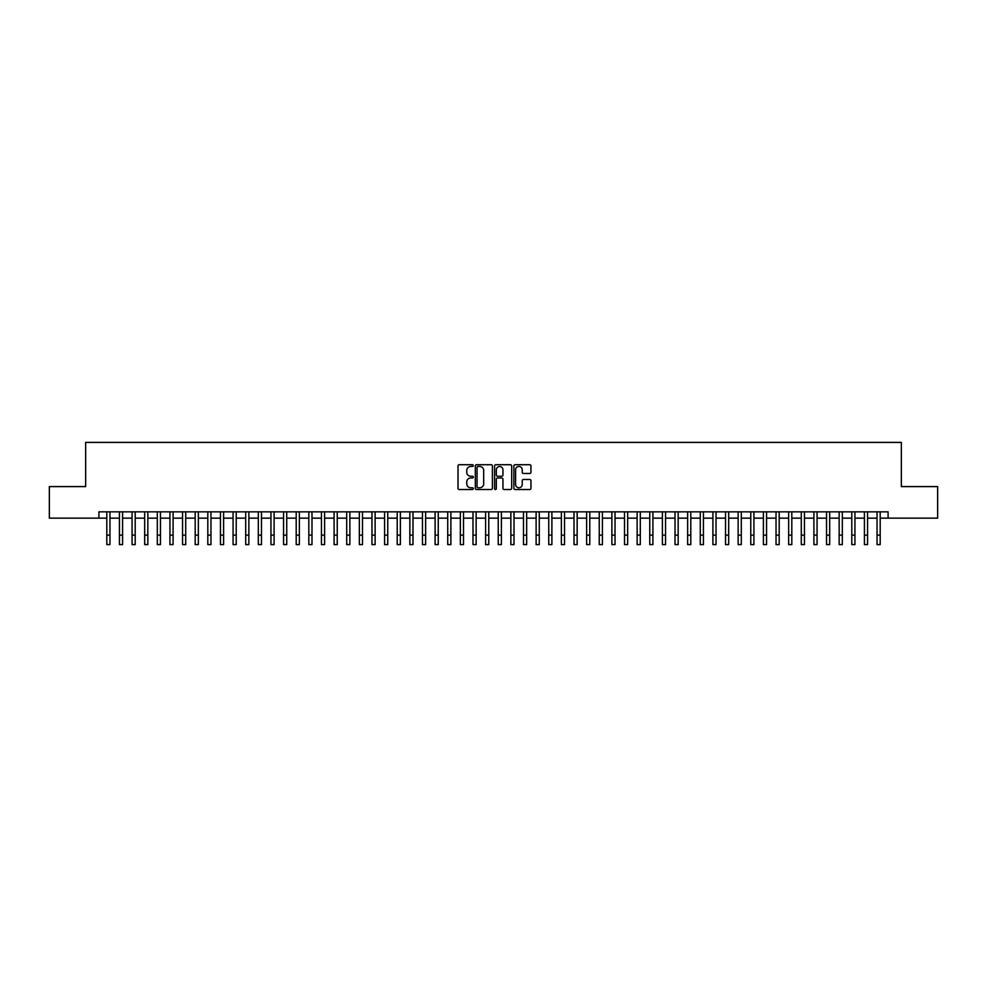 <?xml version="1.0" encoding="UTF-8"?>
<svg xmlns="http://www.w3.org/2000/svg" width="987" height="987" viewBox="0 0 987 987"><rect width="100%" height="100%" fill="white"/><g stroke="black" fill="none" stroke-linecap="round" stroke-linejoin="round"><path stroke-width="1.48" d="M473.304 465.593A0.864 0.864 0 0 0 472.428 464.717L459.263 464.717A1.234 1.234 0 0 0 458.017 465.963L458.017 488.269A1.234 1.234 0 0 0 459.263 489.515L472.428 489.515A0.864 0.864 0 0 0 473.304 488.639A0.864 0.864 0 0 0 472.428 487.775L470.725 487.775A3.96 3.96 0 0 1 466.765 483.815L466.765 481.952A3.96 3.96 0 0 1 470.725 477.979L472.428 477.979A0.864 0.864 0 0 0 473.304 477.116A0.864 0.864 0 0 0 472.428 476.252L470.725 476.252A3.96 3.96 0 0 1 466.765 472.279L466.765 470.429A3.96 3.96 0 0 1 470.725 466.456L472.428 466.456A0.864 0.864 0 0 0 473.304 465.593M529.723 473.464A1.234 1.234 0 0 0 530.957 472.218L530.957 465.963A1.234 1.234 0 0 0 529.723 464.717L515.091 464.717A1.234 1.234 0 0 0 513.857 465.963L513.857 488.269A1.234 1.234 0 0 0 515.091 489.515L529.723 489.515A1.234 1.234 0 0 0 530.957 488.269L530.957 480.706A1.234 1.234 0 0 0 529.723 479.472L523.468 479.472A1.234 1.234 0 0 0 522.222 480.706L522.222 484.457A3.319 3.319 0 0 1 518.903 487.775A3.319 3.319 0 0 1 515.596 484.457L515.596 469.775A3.319 3.319 0 0 1 518.903 466.456A3.319 3.319 0 0 1 522.222 469.775L522.222 472.218A1.234 1.234 0 0 0 523.468 473.464L529.723 473.464M98.91 518.15L49.35 518.15L49.35 486.591L85.647 486.591L85.647 442.398L901.353 442.398L901.353 486.591L937.65 486.591L937.65 518.15L888.09 518.15L888.09 511.846L98.91 511.846L98.91 518.15L106.806 518.15M492.414 465.963A1.234 1.234 0 0 0 491.181 464.717L476.548 464.717A1.234 1.234 0 0 0 475.315 465.963L475.315 488.269A1.234 1.234 0 0 0 476.548 489.515L491.181 489.515A1.234 1.234 0 0 0 492.414 488.269L492.414 465.963M495.819 464.717L510.452 464.717A1.234 1.234 0 0 1 511.685 465.963L511.685 488.269A1.234 1.234 0 0 1 510.452 489.515L504.184 489.515A1.234 1.234 0 0 1 502.951 488.269L502.951 479.226A1.234 1.234 0 0 0 501.717 477.979L497.559 477.979A1.234 1.234 0 0 0 496.325 479.226L496.325 488.639A0.864 0.864 0 0 1 495.449 489.515A0.864 0.864 0 0 1 494.586 488.639L494.586 465.963A1.234 1.234 0 0 1 495.819 464.717M109.964 518.15L119.427 518.15M122.585 518.15L132.061 518.15M135.207 518.15L144.682 518.15M147.84 518.15L157.315 518.15M160.462 518.15L169.937 518.15M173.095 518.15L182.558 518.15M185.716 518.15L195.192 518.15M198.35 518.15L207.813 518.15M210.971 518.15L220.446 518.15M223.605 518.15L233.068 518.15M236.226 518.15L245.701 518.15M248.86 518.15L258.323 518.15M261.481 518.15L270.956 518.15M274.102 518.15L283.577 518.15M286.736 518.15L296.211 518.15M299.357 518.15L308.832 518.15M311.991 518.15L321.454 518.15M324.612 518.15L334.087 518.15M337.246 518.15L346.708 518.15M349.867 518.15L359.342 518.15M362.5 518.15L371.963 518.15M375.122 518.15L384.597 518.15M387.755 518.15L397.218 518.15M400.377 518.15L409.852 518.15M412.998 518.15L422.473 518.15M425.631 518.15L435.107 518.15M438.253 518.15L447.728 518.15M450.886 518.15L460.349 518.15M463.508 518.15L472.983 518.15M476.141 518.15L485.604 518.15M488.762 518.15L498.238 518.15M501.396 518.15L510.859 518.15M514.017 518.15L523.492 518.15M526.651 518.15L536.114 518.15M539.272 518.15L548.747 518.15M551.893 518.15L561.369 518.15M564.527 518.15L574.002 518.15M577.148 518.15L586.623 518.15M589.782 518.15L599.245 518.15M602.403 518.15L611.878 518.15M615.037 518.15L624.5 518.15M627.658 518.15L637.133 518.15M640.292 518.15L649.754 518.15M652.913 518.15L662.388 518.15M665.546 518.15L675.009 518.15M678.168 518.15L687.643 518.15M690.789 518.15L700.264 518.15M703.423 518.15L712.898 518.15M716.044 518.15L725.519 518.15M728.677 518.15L738.14 518.15M741.299 518.15L750.774 518.15M753.932 518.15L763.395 518.15M766.554 518.15L776.029 518.15M779.187 518.15L788.65 518.15M791.808 518.15L801.284 518.15M804.442 518.15L813.905 518.15M817.063 518.15L826.538 518.15M829.685 518.15L839.16 518.15M842.318 518.15L851.793 518.15M854.939 518.15L864.415 518.15M867.573 518.15L877.036 518.15M880.194 518.15L888.09 518.15M477.918 466.456A0.864 0.864 0 0 0 477.042 467.32L477.042 486.912A0.864 0.864 0 0 0 477.918 487.775L479.707 487.775A3.96 3.96 0 0 0 483.679 483.815L483.679 470.429A3.96 3.96 0 0 0 479.707 466.456L477.918 466.456M502.951 469.837A3.319 3.319 0 0 0 499.632 466.518A3.319 3.319 0 0 0 496.325 469.837L496.325 475.006A1.234 1.234 0 0 0 497.559 476.252L501.717 476.252A1.234 1.234 0 0 0 502.951 475.006L502.951 469.837M106.806 535.139L109.964 535.139L109.964 544.602L106.806 544.602L106.806 511.846M109.964 535.139L109.964 511.846M119.427 535.139L122.585 535.139L122.585 544.602L119.427 544.602L119.427 511.846M122.585 535.139L122.585 511.846M132.061 535.139L135.207 535.139L135.207 544.602L132.061 544.602L132.061 511.846M135.207 535.139L135.207 511.846M144.682 535.139L147.84 535.139L147.84 544.602L144.682 544.602L144.682 511.846M147.84 535.139L147.84 511.846M157.315 535.139L160.462 535.139L160.462 544.602L157.315 544.602L157.315 511.846M160.462 535.139L160.462 511.846M169.937 535.139L173.095 535.139L173.095 544.602L169.937 544.602L169.937 511.846M173.095 535.139L173.095 511.846M182.558 535.139L185.716 535.139L185.716 544.602L182.558 544.602L182.558 511.846M185.716 535.139L185.716 511.846M195.192 535.139L198.35 535.139L198.35 544.602L195.192 544.602L195.192 511.846M198.35 535.139L198.35 511.846M207.813 535.139L210.971 535.139L210.971 544.602L207.813 544.602L207.813 511.846M210.971 535.139L210.971 511.846M220.446 535.139L223.605 535.139L223.605 544.602L220.446 544.602L220.446 511.846M223.605 535.139L223.605 511.846M233.068 535.139L236.226 535.139L236.226 544.602L233.068 544.602L233.068 511.846M236.226 535.139L236.226 511.846M245.701 535.139L248.86 535.139L248.86 544.602L245.701 544.602L245.701 511.846M248.86 535.139L248.86 511.846M258.323 535.139L261.481 535.139L261.481 544.602L258.323 544.602L258.323 511.846M261.481 535.139L261.481 511.846M270.956 535.139L274.102 535.139L274.102 544.602L270.956 544.602L270.956 511.846M274.102 535.139L274.102 511.846M283.577 535.139L286.736 535.139L286.736 544.602L283.577 544.602L283.577 511.846M286.736 535.139L286.736 511.846M296.211 535.139L299.357 535.139L299.357 544.602L296.211 544.602L296.211 511.846M299.357 535.139L299.357 511.846M308.832 535.139L311.991 535.139L311.991 544.602L308.832 544.602L308.832 511.846M311.991 535.139L311.991 511.846M321.454 535.139L324.612 535.139L324.612 544.602L321.454 544.602L321.454 511.846M324.612 535.139L324.612 511.846M334.087 535.139L337.246 535.139L337.246 544.602L334.087 544.602L334.087 511.846M337.246 535.139L337.246 511.846M346.708 535.139L349.867 535.139L349.867 544.602L346.708 544.602L346.708 511.846M349.867 535.139L349.867 511.846M359.342 535.139L362.5 535.139L362.5 544.602L359.342 544.602L359.342 511.846M362.5 535.139L362.5 511.846M371.963 535.139L375.122 535.139L375.122 544.602L371.963 544.602L371.963 511.846M375.122 535.139L375.122 511.846M384.597 535.139L387.755 535.139L387.755 544.602L384.597 544.602L384.597 511.846M387.755 535.139L387.755 511.846M397.218 535.139L400.377 535.139L400.377 544.602L397.218 544.602L397.218 511.846M400.377 535.139L400.377 511.846M409.852 535.139L412.998 535.139L412.998 544.602L409.852 544.602L409.852 511.846M412.998 535.139L412.998 511.846M422.473 535.139L425.631 535.139L425.631 544.602L422.473 544.602L422.473 511.846M425.631 535.139L425.631 511.846M435.107 535.139L438.253 535.139L438.253 544.602L435.107 544.602L435.107 511.846M438.253 535.139L438.253 511.846M447.728 535.139L450.886 535.139L450.886 544.602L447.728 544.602L447.728 511.846M450.886 535.139L450.886 511.846M460.349 535.139L463.508 535.139L463.508 544.602L460.349 544.602L460.349 511.846M463.508 535.139L463.508 511.846M472.983 535.139L476.141 535.139L476.141 544.602L472.983 544.602L472.983 511.846M476.141 535.139L476.141 511.846M485.604 535.139L488.762 535.139L488.762 544.602L485.604 544.602L485.604 511.846M488.762 535.139L488.762 511.846M498.238 535.139L501.396 535.139L501.396 544.602L498.238 544.602L498.238 511.846M501.396 535.139L501.396 511.846M510.859 535.139L514.017 535.139L514.017 544.602L510.859 544.602L510.859 511.846M514.017 535.139L514.017 511.846M523.492 535.139L526.651 535.139L526.651 544.602L523.492 544.602L523.492 511.846M526.651 535.139L526.651 511.846M536.114 535.139L539.272 535.139L539.272 544.602L536.114 544.602L536.114 511.846M539.272 535.139L539.272 511.846M548.747 535.139L551.893 535.139L551.893 544.602L548.747 544.602L548.747 511.846M551.893 535.139L551.893 511.846M561.369 535.139L564.527 535.139L564.527 544.602L561.369 544.602L561.369 511.846M564.527 535.139L564.527 511.846M574.002 535.139L577.148 535.139L577.148 544.602L574.002 544.602L574.002 511.846M577.148 535.139L577.148 511.846M586.623 535.139L589.782 535.139L589.782 544.602L586.623 544.602L586.623 511.846M589.782 535.139L589.782 511.846M599.245 535.139L602.403 535.139L602.403 544.602L599.245 544.602L599.245 511.846M602.403 535.139L602.403 511.846M611.878 535.139L615.037 535.139L615.037 544.602L611.878 544.602L611.878 511.846M615.037 535.139L615.037 511.846M624.5 535.139L627.658 535.139L627.658 544.602L624.5 544.602L624.5 511.846M627.658 535.139L627.658 511.846M637.133 535.139L640.292 535.139L640.292 544.602L637.133 544.602L637.133 511.846M640.292 535.139L640.292 511.846M649.754 535.139L652.913 535.139L652.913 544.602L649.754 544.602L649.754 511.846M652.913 535.139L652.913 511.846M662.388 535.139L665.546 535.139L665.546 544.602L662.388 544.602L662.388 511.846M665.546 535.139L665.546 511.846M675.009 535.139L678.168 535.139L678.168 544.602L675.009 544.602L675.009 511.846M678.168 535.139L678.168 511.846M687.643 535.139L690.789 535.139L690.789 544.602L687.643 544.602L687.643 511.846M690.789 535.139L690.789 511.846M700.264 535.139L703.423 535.139L703.423 544.602L700.264 544.602L700.264 511.846M703.423 535.139L703.423 511.846M712.898 535.139L716.044 535.139L716.044 544.602L712.898 544.602L712.898 511.846M716.044 535.139L716.044 511.846M725.519 535.139L728.677 535.139L728.677 544.602L725.519 544.602L725.519 511.846M728.677 535.139L728.677 511.846M738.14 535.139L741.299 535.139L741.299 544.602L738.14 544.602L738.14 511.846M741.299 535.139L741.299 511.846M750.774 535.139L753.932 535.139L753.932 544.602L750.774 544.602L750.774 511.846M753.932 535.139L753.932 511.846M763.395 535.139L766.554 535.139L766.554 544.602L763.395 544.602L763.395 511.846M766.554 535.139L766.554 511.846M776.029 535.139L779.187 535.139L779.187 544.602L776.029 544.602L776.029 511.846M779.187 535.139L779.187 511.846M788.65 535.139L791.808 535.139L791.808 544.602L788.65 544.602L788.65 511.846M791.808 535.139L791.808 511.846M801.284 535.139L804.442 535.139L804.442 544.602L801.284 544.602L801.284 511.846M804.442 535.139L804.442 511.846M813.905 535.139L817.063 535.139L817.063 544.602L813.905 544.602L813.905 511.846M817.063 535.139L817.063 511.846M826.538 535.139L829.685 535.139L829.685 544.602L826.538 544.602L826.538 511.846M829.685 535.139L829.685 511.846M839.16 535.139L842.318 535.139L842.318 544.602L839.16 544.602L839.16 511.846M842.318 535.139L842.318 511.846M851.793 535.139L854.939 535.139L854.939 544.602L851.793 544.602L851.793 511.846M854.939 535.139L854.939 511.846M864.415 535.139L867.573 535.139L867.573 544.602L864.415 544.602L864.415 511.846M867.573 535.139L867.573 511.846M877.036 535.139L880.194 535.139L880.194 544.602L877.036 544.602L877.036 511.846M880.194 535.139L880.194 511.846"/></g></svg>
